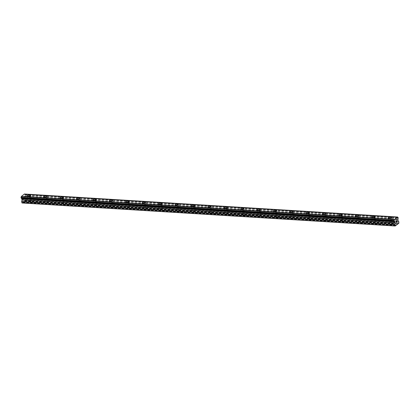 <?xml version="1.0" encoding="UTF-8"?>
<svg xmlns="http://www.w3.org/2000/svg" width="420" height="420" viewBox="0 0 420 420"><rect width="100%" height="100%" fill="white"/><g stroke="black" fill="none" stroke-linecap="round" stroke-linejoin="round"><path stroke-width="0.32" stroke-dasharray="2.1 1.58" d="M391.424 223.839A1.076 0.367 -9.1 0 0 390.338 223.997A1.076 0.367 -9.1 0 0 389.834 224.411A1.076 0.367 -9.1 0 0 390.364 224.637A1.076 0.367 -9.1 0 0 391.451 224.48A1.076 0.367 -9.1 0 0 391.96 224.07A1.076 0.367 -9.1 0 0 391.424 223.839M390.82 220.07A1.076 0.367 -9.1 0 0 389.734 220.227A1.076 0.367 -9.1 0 0 389.225 220.637A1.076 0.367 -9.1 0 0 389.76 220.868A1.076 0.367 -9.1 0 0 390.847 220.71A1.076 0.367 -9.1 0 0 391.356 220.295A1.076 0.367 -9.1 0 0 390.82 220.07M391.519 217.544L391.519 217.539A1.675 0.578 170.9 0 1 391.519 217.544A1.675 0.578 170.9 0 1 390.731 218.179A1.675 0.578 170.9 0 1 389.036 218.426A1.675 0.578 170.9 0 1 388.211 218.075A1.675 0.578 170.9 0 1 388.211 218.069L388.211 218.075M375.023 222.831A1.076 0.367 -9.1 0 0 373.937 222.989A1.076 0.367 -9.1 0 0 373.427 223.398A1.076 0.367 -9.1 0 0 373.963 223.629A1.076 0.367 -9.1 0 0 375.05 223.466A1.076 0.367 -9.1 0 0 375.554 223.057A1.076 0.367 -9.1 0 0 375.023 222.831M374.419 219.056A1.076 0.367 -9.1 0 0 373.333 219.214A1.076 0.367 -9.1 0 0 372.824 219.629A1.076 0.367 -9.1 0 0 373.359 219.854A1.076 0.367 -9.1 0 0 374.446 219.697A1.076 0.367 -9.1 0 0 374.95 219.287A1.076 0.367 -9.1 0 0 374.419 219.056M375.118 216.531L375.118 216.531A1.675 0.578 170.9 0 1 374.33 217.172A1.675 0.578 170.9 0 1 372.635 217.418A1.675 0.578 170.9 0 1 371.81 217.061L371.81 217.061M358.622 221.818A1.076 0.367 -9.1 0 0 357.53 221.975A1.076 0.367 -9.1 0 0 357.026 222.385A1.076 0.367 -9.1 0 0 357.556 222.616A1.076 0.367 -9.1 0 0 358.649 222.458A1.076 0.367 -9.1 0 0 359.153 222.049A1.076 0.367 -9.1 0 0 358.622 221.818M358.019 218.048A1.076 0.367 -9.1 0 0 356.927 218.206A1.076 0.367 -9.1 0 0 356.423 218.615A1.076 0.367 -9.1 0 0 356.953 218.846A1.076 0.367 -9.1 0 0 358.045 218.684A1.076 0.367 -9.1 0 0 358.549 218.274A1.076 0.367 -9.1 0 0 358.019 218.048M358.712 215.518L358.712 215.518A1.675 0.578 170.9 0 1 357.929 216.158A1.675 0.578 170.9 0 1 356.233 216.405A1.675 0.578 170.9 0 1 355.404 216.048L355.404 216.048M342.221 220.804A1.076 0.367 -9.1 0 0 341.129 220.967A1.076 0.367 -9.1 0 0 340.625 221.377A1.076 0.367 -9.1 0 0 341.156 221.603A1.076 0.367 -9.1 0 0 342.248 221.445A1.076 0.367 -9.1 0 0 342.752 221.036A1.076 0.367 -9.1 0 0 342.221 220.804M341.618 217.035A1.076 0.367 -9.1 0 0 340.526 217.192A1.076 0.367 -9.1 0 0 340.022 217.602A1.076 0.367 -9.1 0 0 340.552 217.833A1.076 0.367 -9.1 0 0 341.644 217.675A1.076 0.367 -9.1 0 0 342.148 217.266A1.076 0.367 -9.1 0 0 341.618 217.035M342.31 214.51L342.31 214.51A1.675 0.578 170.9 0 1 341.528 215.145A1.675 0.578 170.9 0 1 339.832 215.397A1.675 0.578 170.9 0 1 339.003 215.04L339.003 215.035M325.82 219.797A1.076 0.367 -9.1 0 0 324.728 219.954A1.076 0.367 -9.1 0 0 324.224 220.364A1.076 0.367 -9.1 0 0 324.755 220.595A1.076 0.367 -9.1 0 0 325.846 220.437A1.076 0.367 -9.1 0 0 326.351 220.022A1.076 0.367 -9.1 0 0 325.82 219.797M325.211 216.022A1.076 0.367 -9.1 0 0 324.125 216.184A1.076 0.367 -9.1 0 0 323.62 216.594A1.076 0.367 -9.1 0 0 324.151 216.82A1.076 0.367 -9.1 0 0 325.243 216.662A1.076 0.367 -9.1 0 0 325.747 216.253A1.076 0.367 -9.1 0 0 325.211 216.022M325.909 213.497L325.909 213.497A1.675 0.578 170.9 0 1 325.122 214.137A1.675 0.578 170.9 0 1 323.431 214.384A1.675 0.578 170.9 0 1 322.602 214.027L322.602 214.027M309.414 218.783A1.076 0.367 -9.1 0 0 308.327 218.946A1.076 0.367 -9.1 0 0 307.823 219.356A1.076 0.367 -9.1 0 0 308.354 219.581A1.076 0.367 -9.1 0 0 309.44 219.424A1.076 0.367 -9.1 0 0 309.95 219.014A1.076 0.367 -9.1 0 0 309.414 218.783M308.81 215.014A1.076 0.367 -9.1 0 0 307.724 215.171A1.076 0.367 -9.1 0 0 307.219 215.581A1.076 0.367 -9.1 0 0 307.75 215.812A1.076 0.367 -9.1 0 0 308.837 215.654A1.076 0.367 -9.1 0 0 309.346 215.24A1.076 0.367 -9.1 0 0 308.81 215.014M309.508 212.489L309.508 212.483A1.675 0.578 170.9 0 1 309.508 212.489A1.675 0.578 170.9 0 1 308.721 213.124A1.675 0.578 170.9 0 1 307.025 213.371A1.675 0.578 170.9 0 1 306.201 213.019A1.675 0.578 170.9 0 1 306.201 213.014L306.201 213.014M293.013 217.775A1.076 0.367 -9.1 0 0 291.926 217.933A1.076 0.367 -9.1 0 0 291.417 218.342A1.076 0.367 -9.1 0 0 291.953 218.573A1.076 0.367 -9.1 0 0 293.039 218.411A1.076 0.367 -9.1 0 0 293.543 218.001A1.076 0.367 -9.1 0 0 293.013 217.775M292.409 214.001A1.076 0.367 -9.1 0 0 291.322 214.163A1.076 0.367 -9.1 0 0 290.813 214.573A1.076 0.367 -9.1 0 0 291.349 214.798A1.076 0.367 -9.1 0 0 292.435 214.641A1.076 0.367 -9.1 0 0 292.94 214.232A1.076 0.367 -9.1 0 0 292.409 214.001M293.108 211.475L293.108 211.475A1.675 0.578 170.9 0 1 292.32 212.116A1.675 0.578 170.9 0 1 290.624 212.363A1.675 0.578 170.9 0 1 289.8 212.006L289.8 212.006M276.612 216.762A1.076 0.367 -9.1 0 0 275.52 216.919A1.076 0.367 -9.1 0 0 275.016 217.334A1.076 0.367 -9.1 0 0 275.546 217.56A1.076 0.367 -9.1 0 0 276.638 217.403A1.076 0.367 -9.1 0 0 277.142 216.993A1.076 0.367 -9.1 0 0 276.612 216.762M276.008 212.993A1.076 0.367 -9.1 0 0 274.916 213.15A1.076 0.367 -9.1 0 0 274.412 213.559A1.076 0.367 -9.1 0 0 274.943 213.791A1.076 0.367 -9.1 0 0 276.034 213.628A1.076 0.367 -9.1 0 0 276.538 213.218A1.076 0.367 -9.1 0 0 276.008 212.993M276.707 210.467L276.701 210.462A1.675 0.578 170.9 0 1 276.707 210.467A1.675 0.578 170.9 0 1 275.919 211.103A1.675 0.578 170.9 0 1 274.223 211.349A1.675 0.578 170.9 0 1 273.394 210.992L273.394 210.992M260.211 215.754A1.076 0.367 -9.1 0 0 259.119 215.912A1.076 0.367 -9.1 0 0 258.615 216.321A1.076 0.367 -9.1 0 0 259.145 216.552A1.076 0.367 -9.1 0 0 260.237 216.389A1.076 0.367 -9.1 0 0 260.741 215.98A1.076 0.367 -9.1 0 0 260.211 215.754M259.607 211.979A1.076 0.367 -9.1 0 0 258.515 212.137A1.076 0.367 -9.1 0 0 258.011 212.552A1.076 0.367 -9.1 0 0 258.541 212.777A1.076 0.367 -9.1 0 0 259.634 212.62A1.076 0.367 -9.1 0 0 260.137 212.21A1.076 0.367 -9.1 0 0 259.607 211.979M260.3 209.454L260.3 209.454A1.675 0.578 170.9 0 1 259.518 210.095A1.675 0.578 170.9 0 1 257.822 210.341A1.675 0.578 170.9 0 1 256.993 209.984L256.993 209.979M243.81 214.741A1.076 0.367 -9.1 0 0 242.718 214.898A1.076 0.367 -9.1 0 0 242.214 215.308A1.076 0.367 -9.1 0 0 242.744 215.539A1.076 0.367 -9.1 0 0 243.836 215.381A1.076 0.367 -9.1 0 0 244.34 214.972A1.076 0.367 -9.1 0 0 243.81 214.741M243.206 210.966A1.076 0.367 -9.1 0 0 242.114 211.129A1.076 0.367 -9.1 0 0 241.61 211.538A1.076 0.367 -9.1 0 0 242.141 211.769A1.076 0.367 -9.1 0 0 243.233 211.607A1.076 0.367 -9.1 0 0 243.737 211.197A1.076 0.367 -9.1 0 0 243.206 210.966M243.899 208.441L243.899 208.441A1.675 0.578 170.9 0 1 243.112 209.081A1.675 0.578 170.9 0 1 241.421 209.328A1.675 0.578 170.9 0 1 240.592 208.971L240.592 208.971M227.404 213.728A1.076 0.367 -9.1 0 0 226.317 213.89A1.076 0.367 -9.1 0 0 225.813 214.3A1.076 0.367 -9.1 0 0 226.343 214.526A1.076 0.367 -9.1 0 0 227.43 214.368A1.076 0.367 -9.1 0 0 227.939 213.959A1.076 0.367 -9.1 0 0 227.404 213.728M226.8 209.958A1.076 0.367 -9.1 0 0 225.713 210.116A1.076 0.367 -9.1 0 0 225.209 210.525A1.076 0.367 -9.1 0 0 225.74 210.756A1.076 0.367 -9.1 0 0 226.826 210.599A1.076 0.367 -9.1 0 0 227.335 210.184A1.076 0.367 -9.1 0 0 226.8 209.958M227.498 207.433L227.498 207.433A1.675 0.578 170.9 0 1 226.711 208.068A1.675 0.578 170.9 0 1 225.015 208.315A1.675 0.578 170.9 0 1 224.191 207.963A1.675 0.578 170.9 0 1 224.191 207.958L224.191 207.958M211.003 212.72A1.076 0.367 -9.1 0 0 209.916 212.877A1.076 0.367 -9.1 0 0 209.407 213.287A1.076 0.367 -9.1 0 0 209.942 213.518A1.076 0.367 -9.1 0 0 211.029 213.36A1.076 0.367 -9.1 0 0 211.533 212.945A1.076 0.367 -9.1 0 0 211.003 212.72M210.399 208.945A1.076 0.367 -9.1 0 0 209.312 209.108A1.076 0.367 -9.1 0 0 208.803 209.517A1.076 0.367 -9.1 0 0 209.339 209.743A1.076 0.367 -9.1 0 0 210.425 209.585A1.076 0.367 -9.1 0 0 210.929 209.176A1.076 0.367 -9.1 0 0 210.399 208.945M211.097 206.419L211.097 206.419A1.675 0.578 170.9 0 1 210.31 207.06A1.675 0.578 170.9 0 1 208.614 207.307A1.675 0.578 170.9 0 1 207.79 206.95L207.79 206.95M194.602 211.706A1.076 0.367 -9.1 0 0 193.515 211.864A1.076 0.367 -9.1 0 0 193.006 212.279A1.076 0.367 -9.1 0 0 193.541 212.504A1.076 0.367 -9.1 0 0 194.628 212.347A1.076 0.367 -9.1 0 0 195.132 211.937A1.076 0.367 -9.1 0 0 194.602 211.706M193.998 207.937A1.076 0.367 -9.1 0 0 192.906 208.094A1.076 0.367 -9.1 0 0 192.402 208.504A1.076 0.367 -9.1 0 0 192.932 208.735A1.076 0.367 -9.1 0 0 194.024 208.572A1.076 0.367 -9.1 0 0 194.528 208.163A1.076 0.367 -9.1 0 0 193.998 207.937M194.696 205.412L194.696 205.406A1.675 0.578 170.9 0 1 194.696 205.412A1.675 0.578 170.9 0 1 193.909 206.047A1.675 0.578 170.9 0 1 192.213 206.293A1.675 0.578 170.9 0 1 191.389 205.936L191.384 205.936M178.201 210.698A1.076 0.367 -9.1 0 0 177.109 210.856A1.076 0.367 -9.1 0 0 176.605 211.265A1.076 0.367 -9.1 0 0 177.135 211.496A1.076 0.367 -9.1 0 0 178.227 211.334A1.076 0.367 -9.1 0 0 178.731 210.924A1.076 0.367 -9.1 0 0 178.201 210.698M177.597 206.923A1.076 0.367 -9.1 0 0 176.505 207.081A1.076 0.367 -9.1 0 0 176.001 207.496A1.076 0.367 -9.1 0 0 176.531 207.722A1.076 0.367 -9.1 0 0 177.623 207.564A1.076 0.367 -9.1 0 0 178.127 207.155A1.076 0.367 -9.1 0 0 177.597 206.923M178.29 204.398L178.29 204.398A1.675 0.578 170.9 0 1 177.508 205.039A1.675 0.578 170.9 0 1 175.812 205.286A1.675 0.578 170.9 0 1 174.983 204.928L174.983 204.923M161.8 209.685A1.076 0.367 -9.1 0 0 160.708 209.843A1.076 0.367 -9.1 0 0 160.204 210.252A1.076 0.367 -9.1 0 0 160.734 210.483A1.076 0.367 -9.1 0 0 161.826 210.326A1.076 0.367 -9.1 0 0 162.33 209.916A1.076 0.367 -9.1 0 0 161.8 209.685M161.196 205.916A1.076 0.367 -9.1 0 0 160.104 206.073A1.076 0.367 -9.1 0 0 159.6 206.483A1.076 0.367 -9.1 0 0 160.13 206.714A1.076 0.367 -9.1 0 0 161.222 206.551A1.076 0.367 -9.1 0 0 161.726 206.141A1.076 0.367 -9.1 0 0 161.196 205.916M161.889 203.385L161.889 203.385A1.675 0.578 170.9 0 1 161.102 204.026A1.675 0.578 170.9 0 1 159.411 204.272A1.675 0.578 170.9 0 1 158.582 203.915L158.582 203.915M145.394 208.672A1.076 0.367 -9.1 0 0 144.307 208.834A1.076 0.367 -9.1 0 0 143.803 209.244A1.076 0.367 -9.1 0 0 144.333 209.47A1.076 0.367 -9.1 0 0 145.425 209.312A1.076 0.367 -9.1 0 0 145.929 208.903A1.076 0.367 -9.1 0 0 145.394 208.672M144.79 204.902A1.076 0.367 -9.1 0 0 143.703 205.06A1.076 0.367 -9.1 0 0 143.199 205.469A1.076 0.367 -9.1 0 0 143.729 205.7A1.076 0.367 -9.1 0 0 144.816 205.543A1.076 0.367 -9.1 0 0 145.325 205.133A1.076 0.367 -9.1 0 0 144.79 204.902M145.488 202.372L145.488 202.377A1.675 0.578 170.9 0 1 144.701 203.012A1.675 0.578 170.9 0 1 143.005 203.264A1.675 0.578 170.9 0 1 142.18 202.907L142.18 202.902M128.993 207.664A1.076 0.367 -9.1 0 0 127.906 207.821A1.076 0.367 -9.1 0 0 127.402 208.231A1.076 0.367 -9.1 0 0 127.932 208.462A1.076 0.367 -9.1 0 0 129.019 208.304A1.076 0.367 -9.1 0 0 129.528 207.89A1.076 0.367 -9.1 0 0 128.993 207.664M128.389 203.889A1.076 0.367 -9.1 0 0 127.302 204.052A1.076 0.367 -9.1 0 0 126.793 204.461A1.076 0.367 -9.1 0 0 127.328 204.687A1.076 0.367 -9.1 0 0 128.415 204.53A1.076 0.367 -9.1 0 0 128.919 204.12A1.076 0.367 -9.1 0 0 128.389 203.889M129.087 201.364L129.087 201.364A1.675 0.578 170.9 0 1 128.299 202.004A1.675 0.578 170.9 0 1 126.604 202.251A1.675 0.578 170.9 0 1 125.78 201.894L125.78 201.894M112.592 206.651A1.076 0.367 -9.1 0 0 111.505 206.813A1.076 0.367 -9.1 0 0 110.995 207.223A1.076 0.367 -9.1 0 0 111.531 207.448A1.076 0.367 -9.1 0 0 112.618 207.291A1.076 0.367 -9.1 0 0 113.122 206.882A1.076 0.367 -9.1 0 0 112.592 206.651M111.988 202.881A1.076 0.367 -9.1 0 0 110.896 203.039A1.076 0.367 -9.1 0 0 110.392 203.448A1.076 0.367 -9.1 0 0 110.927 203.679A1.076 0.367 -9.1 0 0 112.014 203.522A1.076 0.367 -9.1 0 0 112.518 203.107A1.076 0.367 -9.1 0 0 111.988 202.881M112.686 200.356L112.686 200.351A1.675 0.578 170.9 0 1 112.686 200.356A1.675 0.578 170.9 0 1 111.898 200.991A1.675 0.578 170.9 0 1 110.203 201.238A1.675 0.578 170.9 0 1 109.379 200.886A1.675 0.578 170.9 0 1 109.379 200.881L109.379 200.881M96.191 205.643A1.076 0.367 -9.1 0 0 95.099 205.8A1.076 0.367 -9.1 0 0 94.595 206.209A1.076 0.367 -9.1 0 0 95.125 206.441A1.076 0.367 -9.1 0 0 96.217 206.278A1.076 0.367 -9.1 0 0 96.721 205.868A1.076 0.367 -9.1 0 0 96.191 205.643M95.587 201.868A1.076 0.367 -9.1 0 0 94.495 202.031A1.076 0.367 -9.1 0 0 93.991 202.44A1.076 0.367 -9.1 0 0 94.521 202.666A1.076 0.367 -9.1 0 0 95.613 202.508A1.076 0.367 -9.1 0 0 96.117 202.099A1.076 0.367 -9.1 0 0 95.587 201.868M96.28 199.343L96.28 199.343A1.675 0.578 170.9 0 1 95.498 199.983A1.675 0.578 170.9 0 1 93.802 200.23A1.675 0.578 170.9 0 1 92.972 199.873L92.972 199.873M79.79 204.629A1.076 0.367 -9.1 0 0 78.698 204.787A1.076 0.367 -9.1 0 0 78.194 205.202A1.076 0.367 -9.1 0 0 78.724 205.427A1.076 0.367 -9.1 0 0 79.816 205.27A1.076 0.367 -9.1 0 0 80.32 204.86A1.076 0.367 -9.1 0 0 79.79 204.629M79.186 200.86A1.076 0.367 -9.1 0 0 78.094 201.017A1.076 0.367 -9.1 0 0 77.59 201.427A1.076 0.367 -9.1 0 0 78.12 201.658A1.076 0.367 -9.1 0 0 79.212 201.495A1.076 0.367 -9.1 0 0 79.716 201.085A1.076 0.367 -9.1 0 0 79.186 200.86M79.879 198.329L79.879 198.329A1.675 0.578 170.9 0 1 79.097 198.97A1.675 0.578 170.9 0 1 77.401 199.216A1.675 0.578 170.9 0 1 76.571 198.859L76.571 198.859M63.389 203.621A1.076 0.367 -9.1 0 0 62.297 203.779A1.076 0.367 -9.1 0 0 61.793 204.188A1.076 0.367 -9.1 0 0 62.323 204.419A1.076 0.367 -9.1 0 0 63.415 204.257A1.076 0.367 -9.1 0 0 63.919 203.847A1.076 0.367 -9.1 0 0 63.389 203.621M62.779 199.847A1.076 0.367 -9.1 0 0 61.693 200.004A1.076 0.367 -9.1 0 0 61.189 200.419A1.076 0.367 -9.1 0 0 61.719 200.645A1.076 0.367 -9.1 0 0 62.806 200.487A1.076 0.367 -9.1 0 0 63.315 200.078A1.076 0.367 -9.1 0 0 62.779 199.847M63.478 197.321L63.478 197.321A1.675 0.578 170.9 0 1 62.69 197.962A1.675 0.578 170.9 0 1 61 198.209A1.675 0.578 170.9 0 1 60.17 197.852L60.17 197.846M46.982 202.608A1.076 0.367 -9.1 0 0 45.896 202.766A1.076 0.367 -9.1 0 0 45.392 203.175A1.076 0.367 -9.1 0 0 45.922 203.406A1.076 0.367 -9.1 0 0 47.009 203.249A1.076 0.367 -9.1 0 0 47.518 202.839A1.076 0.367 -9.1 0 0 46.982 202.608M46.379 198.833A1.076 0.367 -9.1 0 0 45.292 198.996A1.076 0.367 -9.1 0 0 44.788 199.406A1.076 0.367 -9.1 0 0 45.318 199.637A1.076 0.367 -9.1 0 0 46.405 199.474A1.076 0.367 -9.1 0 0 46.914 199.064A1.076 0.367 -9.1 0 0 46.379 198.833M47.077 196.308L47.077 196.308A1.675 0.578 170.9 0 1 46.289 196.948A1.675 0.578 170.9 0 1 44.593 197.195A1.675 0.578 170.9 0 1 43.769 196.838L43.769 196.838M30.581 201.595A1.076 0.367 -9.1 0 0 29.495 201.758A1.076 0.367 -9.1 0 0 28.985 202.167A1.076 0.367 -9.1 0 0 29.521 202.393A1.076 0.367 -9.1 0 0 30.607 202.235A1.076 0.367 -9.1 0 0 31.111 201.826A1.076 0.367 -9.1 0 0 30.581 201.595M29.978 197.825A1.076 0.367 -9.1 0 0 28.891 197.983A1.076 0.367 -9.1 0 0 28.382 198.392A1.076 0.367 -9.1 0 0 28.917 198.623A1.076 0.367 -9.1 0 0 30.004 198.466A1.076 0.367 -9.1 0 0 30.508 198.051A1.076 0.367 -9.1 0 0 29.978 197.825M30.676 195.3L30.676 195.3A1.675 0.578 170.9 0 1 29.888 195.935A1.675 0.578 170.9 0 1 28.193 196.182A1.675 0.578 170.9 0 1 27.368 195.83A1.675 0.578 170.9 0 1 27.368 195.825L27.368 195.825M30.271 197.605A1.675 0.578 -9.1 0 0 28.581 197.852A1.675 0.578 -9.1 0 0 27.794 198.487A1.675 0.578 -9.1 0 0 28.618 198.844A1.675 0.578 -9.1 0 0 30.314 198.597A1.675 0.578 -9.1 0 0 31.101 197.957A1.675 0.578 -9.1 0 0 30.271 197.605M29.888 195.211A1.675 0.578 -9.1 0 0 28.193 195.458A1.675 0.578 -9.1 0 0 27.41 196.093A1.675 0.578 -9.1 0 0 28.235 196.45A1.675 0.578 -9.1 0 0 29.93 196.203A1.675 0.578 -9.1 0 0 30.718 195.562A1.675 0.578 -9.1 0 0 29.888 195.211M46.678 198.613A1.675 0.578 -9.1 0 0 44.982 198.859A1.675 0.578 -9.1 0 0 44.195 199.5A1.675 0.578 -9.1 0 0 45.024 199.857A1.675 0.578 -9.1 0 0 46.715 199.61A1.675 0.578 -9.1 0 0 47.502 198.97A1.675 0.578 -9.1 0 0 46.678 198.613M46.289 196.219A1.675 0.578 -9.1 0 0 44.599 196.466A1.675 0.578 -9.1 0 0 43.811 197.106A1.675 0.578 -9.1 0 0 44.636 197.463A1.675 0.578 -9.1 0 0 46.331 197.216A1.675 0.578 -9.1 0 0 47.119 196.576A1.675 0.578 -9.1 0 0 46.289 196.219M63.079 199.626A1.675 0.578 -9.1 0 0 61.383 199.873A1.675 0.578 -9.1 0 0 60.596 200.513A1.675 0.578 -9.1 0 0 61.425 200.865A1.675 0.578 -9.1 0 0 63.121 200.618A1.675 0.578 -9.1 0 0 63.903 199.983A1.675 0.578 -9.1 0 0 63.079 199.626M62.696 197.232A1.675 0.578 -9.1 0 0 61 197.479A1.675 0.578 -9.1 0 0 60.212 198.119A1.675 0.578 -9.1 0 0 61.042 198.471A1.675 0.578 -9.1 0 0 62.732 198.224A1.675 0.578 -9.1 0 0 63.52 197.589A1.675 0.578 -9.1 0 0 62.696 197.232M79.48 200.634A1.675 0.578 -9.1 0 0 77.784 200.886A1.675 0.578 -9.1 0 0 76.996 201.521A1.675 0.578 -9.1 0 0 77.826 201.878A1.675 0.578 -9.1 0 0 79.522 201.632A1.675 0.578 -9.1 0 0 80.304 200.991A1.675 0.578 -9.1 0 0 79.48 200.634M79.097 198.24A1.675 0.578 -9.1 0 0 77.401 198.492A1.675 0.578 -9.1 0 0 76.613 199.127A1.675 0.578 -9.1 0 0 77.443 199.484A1.675 0.578 -9.1 0 0 79.139 199.238A1.675 0.578 -9.1 0 0 79.921 198.597A1.675 0.578 -9.1 0 0 79.097 198.24M95.881 201.647A1.675 0.578 -9.1 0 0 94.185 201.894A1.675 0.578 -9.1 0 0 93.403 202.535A1.675 0.578 -9.1 0 0 94.227 202.892A1.675 0.578 -9.1 0 0 95.923 202.64A1.675 0.578 -9.1 0 0 96.71 202.004A1.675 0.578 -9.1 0 0 95.881 201.647M95.498 199.253A1.675 0.578 -9.1 0 0 93.802 199.5A1.675 0.578 -9.1 0 0 93.02 200.141A1.675 0.578 -9.1 0 0 93.844 200.492A1.675 0.578 -9.1 0 0 95.54 200.246A1.675 0.578 -9.1 0 0 96.327 199.61A1.675 0.578 -9.1 0 0 95.498 199.253M112.282 202.661A1.675 0.578 -9.1 0 0 110.586 202.907A1.675 0.578 -9.1 0 0 109.804 203.542A1.675 0.578 -9.1 0 0 110.628 203.9A1.675 0.578 -9.1 0 0 112.324 203.653A1.675 0.578 -9.1 0 0 113.111 203.012A1.675 0.578 -9.1 0 0 112.282 202.661M111.898 200.267A1.675 0.578 -9.1 0 0 110.203 200.513A1.675 0.578 -9.1 0 0 109.421 201.149A1.675 0.578 -9.1 0 0 110.245 201.506A1.675 0.578 -9.1 0 0 111.941 201.259A1.675 0.578 -9.1 0 0 112.728 200.618A1.675 0.578 -9.1 0 0 111.898 200.267M128.683 203.668A1.675 0.578 -9.1 0 0 126.992 203.915A1.675 0.578 -9.1 0 0 126.205 204.556A1.675 0.578 -9.1 0 0 127.029 204.913A1.675 0.578 -9.1 0 0 128.725 204.666A1.675 0.578 -9.1 0 0 129.512 204.026A1.675 0.578 -9.1 0 0 128.683 203.668M128.299 201.275A1.675 0.578 -9.1 0 0 126.609 201.521A1.675 0.578 -9.1 0 0 125.822 202.162A1.675 0.578 -9.1 0 0 126.646 202.519A1.675 0.578 -9.1 0 0 128.341 202.272A1.675 0.578 -9.1 0 0 129.129 201.632A1.675 0.578 -9.1 0 0 128.299 201.275M145.089 204.682A1.675 0.578 -9.1 0 0 143.393 204.928A1.675 0.578 -9.1 0 0 142.606 205.564A1.675 0.578 -9.1 0 0 143.435 205.921A1.675 0.578 -9.1 0 0 145.126 205.674A1.675 0.578 -9.1 0 0 145.913 205.039A1.675 0.578 -9.1 0 0 145.089 204.682M144.706 202.288A1.675 0.578 -9.1 0 0 143.01 202.535A1.675 0.578 -9.1 0 0 142.222 203.17A1.675 0.578 -9.1 0 0 143.052 203.527A1.675 0.578 -9.1 0 0 144.743 203.28A1.675 0.578 -9.1 0 0 145.53 202.645A1.675 0.578 -9.1 0 0 144.706 202.288M161.49 205.69A1.675 0.578 -9.1 0 0 159.794 205.936A1.675 0.578 -9.1 0 0 159.007 206.577A1.675 0.578 -9.1 0 0 159.836 206.934A1.675 0.578 -9.1 0 0 161.532 206.687A1.675 0.578 -9.1 0 0 162.314 206.047A1.675 0.578 -9.1 0 0 161.49 205.69M161.107 203.296A1.675 0.578 -9.1 0 0 159.411 203.542A1.675 0.578 -9.1 0 0 158.624 204.183A1.675 0.578 -9.1 0 0 159.453 204.54A1.675 0.578 -9.1 0 0 161.149 204.293A1.675 0.578 -9.1 0 0 161.931 203.653A1.675 0.578 -9.1 0 0 161.107 203.296M177.891 206.703A1.675 0.578 -9.1 0 0 176.195 206.95A1.675 0.578 -9.1 0 0 175.413 207.59A1.675 0.578 -9.1 0 0 176.237 207.942A1.675 0.578 -9.1 0 0 177.933 207.695A1.675 0.578 -9.1 0 0 178.721 207.06A1.675 0.578 -9.1 0 0 177.891 206.703M177.508 204.309A1.675 0.578 -9.1 0 0 175.812 204.556A1.675 0.578 -9.1 0 0 175.025 205.196A1.675 0.578 -9.1 0 0 175.854 205.548A1.675 0.578 -9.1 0 0 177.55 205.301A1.675 0.578 -9.1 0 0 178.337 204.666A1.675 0.578 -9.1 0 0 177.508 204.309M194.292 207.716A1.675 0.578 -9.1 0 0 192.596 207.963A1.675 0.578 -9.1 0 0 191.814 208.598A1.675 0.578 -9.1 0 0 192.638 208.955A1.675 0.578 -9.1 0 0 194.334 208.709A1.675 0.578 -9.1 0 0 195.122 208.068A1.675 0.578 -9.1 0 0 194.292 207.716M193.909 205.322A1.675 0.578 -9.1 0 0 192.213 205.569A1.675 0.578 -9.1 0 0 191.431 206.204A1.675 0.578 -9.1 0 0 192.255 206.561A1.675 0.578 -9.1 0 0 193.951 206.315A1.675 0.578 -9.1 0 0 194.738 205.674A1.675 0.578 -9.1 0 0 193.909 205.322M210.693 208.724A1.675 0.578 -9.1 0 0 209.003 208.971A1.675 0.578 -9.1 0 0 208.215 209.612A1.675 0.578 -9.1 0 0 209.039 209.969A1.675 0.578 -9.1 0 0 210.735 209.716A1.675 0.578 -9.1 0 0 211.523 209.081A1.675 0.578 -9.1 0 0 210.693 208.724M210.31 206.33A1.675 0.578 -9.1 0 0 208.619 206.577A1.675 0.578 -9.1 0 0 207.832 207.218A1.675 0.578 -9.1 0 0 208.656 207.575A1.675 0.578 -9.1 0 0 210.352 207.322A1.675 0.578 -9.1 0 0 211.139 206.687A1.675 0.578 -9.1 0 0 210.31 206.33M227.099 209.738A1.675 0.578 -9.1 0 0 225.404 209.984A1.675 0.578 -9.1 0 0 224.616 210.62A1.675 0.578 -9.1 0 0 225.446 210.977A1.675 0.578 -9.1 0 0 227.136 210.73A1.675 0.578 -9.1 0 0 227.923 210.089A1.675 0.578 -9.1 0 0 227.099 209.738M226.716 207.344A1.675 0.578 -9.1 0 0 225.02 207.59A1.675 0.578 -9.1 0 0 224.233 208.226A1.675 0.578 -9.1 0 0 225.062 208.583A1.675 0.578 -9.1 0 0 226.753 208.336A1.675 0.578 -9.1 0 0 227.54 207.695A1.675 0.578 -9.1 0 0 226.716 207.344M243.5 210.746A1.675 0.578 -9.1 0 0 241.804 210.992A1.675 0.578 -9.1 0 0 241.017 211.633A1.675 0.578 -9.1 0 0 241.847 211.99A1.675 0.578 -9.1 0 0 243.542 211.743A1.675 0.578 -9.1 0 0 244.325 211.103A1.675 0.578 -9.1 0 0 243.5 210.746M243.117 208.352A1.675 0.578 -9.1 0 0 241.421 208.598A1.675 0.578 -9.1 0 0 240.634 209.239A1.675 0.578 -9.1 0 0 241.463 209.596A1.675 0.578 -9.1 0 0 243.159 209.349A1.675 0.578 -9.1 0 0 243.941 208.709A1.675 0.578 -9.1 0 0 243.117 208.352M259.901 211.759A1.675 0.578 -9.1 0 0 258.206 212.006A1.675 0.578 -9.1 0 0 257.418 212.646A1.675 0.578 -9.1 0 0 258.248 212.998A1.675 0.578 -9.1 0 0 259.943 212.751A1.675 0.578 -9.1 0 0 260.726 212.116A1.675 0.578 -9.1 0 0 259.901 211.759M259.518 209.365A1.675 0.578 -9.1 0 0 257.822 209.612A1.675 0.578 -9.1 0 0 257.035 210.252A1.675 0.578 -9.1 0 0 257.864 210.604A1.675 0.578 -9.1 0 0 259.56 210.357A1.675 0.578 -9.1 0 0 260.342 209.722A1.675 0.578 -9.1 0 0 259.518 209.365M276.302 212.767A1.675 0.578 -9.1 0 0 274.606 213.019A1.675 0.578 -9.1 0 0 273.824 213.654A1.675 0.578 -9.1 0 0 274.649 214.011A1.675 0.578 -9.1 0 0 276.344 213.764A1.675 0.578 -9.1 0 0 277.132 213.124A1.675 0.578 -9.1 0 0 276.302 212.767M275.919 210.373A1.675 0.578 -9.1 0 0 274.223 210.625A1.675 0.578 -9.1 0 0 273.441 211.26A1.675 0.578 -9.1 0 0 274.265 211.617A1.675 0.578 -9.1 0 0 275.961 211.37A1.675 0.578 -9.1 0 0 276.748 210.73A1.675 0.578 -9.1 0 0 275.919 210.373M292.703 213.78A1.675 0.578 -9.1 0 0 291.013 214.027A1.675 0.578 -9.1 0 0 290.225 214.667A1.675 0.578 -9.1 0 0 291.05 215.024A1.675 0.578 -9.1 0 0 292.745 214.772A1.675 0.578 -9.1 0 0 293.533 214.137A1.675 0.578 -9.1 0 0 292.703 213.78M292.32 211.386A1.675 0.578 -9.1 0 0 290.624 211.633A1.675 0.578 -9.1 0 0 289.842 212.273A1.675 0.578 -9.1 0 0 290.666 212.63A1.675 0.578 -9.1 0 0 292.362 212.378A1.675 0.578 -9.1 0 0 293.149 211.743A1.675 0.578 -9.1 0 0 292.32 211.386M309.11 214.793A1.675 0.578 -9.1 0 0 307.414 215.04A1.675 0.578 -9.1 0 0 306.626 215.675A1.675 0.578 -9.1 0 0 307.456 216.032A1.675 0.578 -9.1 0 0 309.146 215.786A1.675 0.578 -9.1 0 0 309.934 215.145A1.675 0.578 -9.1 0 0 309.11 214.793M308.726 212.399A1.675 0.578 -9.1 0 0 307.031 212.646A1.675 0.578 -9.1 0 0 306.243 213.281A1.675 0.578 -9.1 0 0 307.067 213.638A1.675 0.578 -9.1 0 0 308.763 213.392A1.675 0.578 -9.1 0 0 309.55 212.751A1.675 0.578 -9.1 0 0 308.726 212.399M325.51 215.801A1.675 0.578 -9.1 0 0 323.815 216.048A1.675 0.578 -9.1 0 0 323.027 216.689A1.675 0.578 -9.1 0 0 323.857 217.046A1.675 0.578 -9.1 0 0 325.553 216.799A1.675 0.578 -9.1 0 0 326.335 216.158A1.675 0.578 -9.1 0 0 325.51 215.801M325.127 213.407A1.675 0.578 -9.1 0 0 323.431 213.654A1.675 0.578 -9.1 0 0 322.644 214.294A1.675 0.578 -9.1 0 0 323.474 214.652A1.675 0.578 -9.1 0 0 325.169 214.405A1.675 0.578 -9.1 0 0 325.952 213.764A1.675 0.578 -9.1 0 0 325.127 213.407M341.911 216.815A1.675 0.578 -9.1 0 0 340.216 217.061A1.675 0.578 -9.1 0 0 339.428 217.697A1.675 0.578 -9.1 0 0 340.258 218.053A1.675 0.578 -9.1 0 0 341.954 217.807A1.675 0.578 -9.1 0 0 342.736 217.172A1.675 0.578 -9.1 0 0 341.911 216.815M341.528 214.421A1.675 0.578 -9.1 0 0 339.832 214.667A1.675 0.578 -9.1 0 0 339.045 215.303A1.675 0.578 -9.1 0 0 339.875 215.66A1.675 0.578 -9.1 0 0 341.57 215.413A1.675 0.578 -9.1 0 0 342.353 214.778A1.675 0.578 -9.1 0 0 341.528 214.421M358.312 217.822A1.675 0.578 -9.1 0 0 356.617 218.069A1.675 0.578 -9.1 0 0 355.834 218.71A1.675 0.578 -9.1 0 0 356.659 219.067A1.675 0.578 -9.1 0 0 358.355 218.82A1.675 0.578 -9.1 0 0 359.142 218.179A1.675 0.578 -9.1 0 0 358.312 217.822M357.929 215.428A1.675 0.578 -9.1 0 0 356.233 215.675A1.675 0.578 -9.1 0 0 355.451 216.316A1.675 0.578 -9.1 0 0 356.276 216.673A1.675 0.578 -9.1 0 0 357.971 216.426A1.675 0.578 -9.1 0 0 358.759 215.786A1.675 0.578 -9.1 0 0 357.929 215.428M374.714 218.836A1.675 0.578 -9.1 0 0 373.018 219.083A1.675 0.578 -9.1 0 0 372.236 219.723A1.675 0.578 -9.1 0 0 373.06 220.075A1.675 0.578 -9.1 0 0 374.756 219.828A1.675 0.578 -9.1 0 0 375.543 219.193A1.675 0.578 -9.1 0 0 374.714 218.836M374.33 216.442A1.675 0.578 -9.1 0 0 372.635 216.689A1.675 0.578 -9.1 0 0 371.852 217.329A1.675 0.578 -9.1 0 0 372.677 217.681A1.675 0.578 -9.1 0 0 374.372 217.434A1.675 0.578 -9.1 0 0 375.16 216.799A1.675 0.578 -9.1 0 0 374.33 216.442M391.115 219.849A1.675 0.578 -9.1 0 0 389.424 220.096A1.675 0.578 -9.1 0 0 388.637 220.731A1.675 0.578 -9.1 0 0 389.461 221.088A1.675 0.578 -9.1 0 0 391.156 220.841A1.675 0.578 -9.1 0 0 391.944 220.201A1.675 0.578 -9.1 0 0 391.115 219.849M390.731 217.455A1.675 0.578 -9.1 0 0 389.041 217.702A1.675 0.578 -9.1 0 0 388.253 218.337A1.675 0.578 -9.1 0 0 389.078 218.694A1.675 0.578 -9.1 0 0 390.773 218.447A1.675 0.578 -9.1 0 0 391.561 217.807A1.675 0.578 -9.1 0 0 390.731 217.455M23.756 197.51L23.835 198.014L23.756 197.51L23.41 197.768L23.756 197.51M23.851 198.098L23.93 198.602L23.851 198.098M23.599 198.949L23.987 198.655L23.788 197.395L23.41 197.768L23.788 197.395L23.993 198.655L23.599 198.949M22.979 198.812L23.263 199.106L22.985 198.812M23.263 199.106L22.895 199.379L23.263 199.106M22.911 199.463L23.373 199.117L22.843 198.508L23.011 198.072L22.843 198.508L23.373 199.117L22.911 199.463M22.071 202.991L25.73 200.24L25.672 198.634L24.927 197.894L398.071 220.894M24.927 197.894L24.817 196.035A0.788 0.404 93.5 0 1 25.048 195.169L24.948 194.45A0.788 0.404 93.5 0 1 24.827 194.471A0.788 0.404 93.5 0 1 24.507 194.087L24.434 194.009M397.861 217.434L24.932 194.455L397.871 217.445M396.501 222.038L396.16 222.296M396.317 220.857L395.923 221.151L396.128 222.411M396.674 220.957L396.79 220.5M396.953 221.797L396.774 220.694M23.132 202.067L396.275 225.073M23.21 202.136L396.202 225.125M22.906 202.235L396.055 225.241M22.864 202.393L396.013 225.393M24.465 194.035L397.609 217.035M24.507 194.087L397.651 217.088M24.817 196.035L397.966 219.035M24.806 196.166L397.95 219.166M25.856 199.778L399 222.779M25.73 200.24L398.874 223.246M24.932 200.839L397.924 223.834M24.859 200.776L398.003 223.776M24.633 200.944L397.777 223.944M24.591 201.096L397.735 224.102M24.974 194.46L398.123 217.46L24.98 194.465M25.016 194.544L398.16 217.544M25.09 194.99L398.233 217.991M25.085 195.101L398.228 218.101L25.079 195.106M25.048 195.169L398.192 218.174M24.707 196.539L397.856 219.539M24.696 196.76L397.84 219.76M24.854 197.736L397.997 220.736M25.599 198.476L398.748 221.482M25.672 198.634L398.816 221.634M389.834 224.411L389.225 220.637M373.427 223.398L372.824 219.629M357.026 222.385L356.423 218.615M340.625 221.377L340.022 217.602M324.224 220.364L323.62 216.594M307.823 219.356L307.219 215.581M291.417 218.342L290.813 214.573M275.016 217.334L274.412 213.559M258.615 216.321L258.011 212.552M242.214 215.308L241.61 211.538M225.813 214.3L225.209 210.525M209.407 213.287L208.803 209.517M193.006 212.279L192.402 208.504M176.605 211.265L176.001 207.496M160.204 210.252L159.6 206.483M143.803 209.244L143.199 205.469M127.402 208.231L126.793 204.461M110.995 207.223L110.392 203.448M94.595 206.209L93.991 202.44M78.194 205.202L77.59 201.427M61.793 204.188L61.189 200.419M45.392 203.175L44.788 199.406M28.985 202.167L28.382 198.392M27.794 198.487L27.41 196.093M44.195 199.5L43.811 197.106M60.596 200.513L60.212 198.119M76.996 201.521L76.613 199.127M93.403 202.535L93.02 200.141M109.804 203.542L109.421 201.149M126.205 204.556L125.822 202.162M142.606 205.564L142.222 203.17M159.007 206.577L158.624 204.183M175.413 207.59L175.025 205.196M191.814 208.598L191.431 206.204M208.215 209.612L207.832 207.218M224.616 210.62L224.233 208.226M241.017 211.633L240.634 209.239M257.418 212.646L257.035 210.252M273.824 213.654L273.441 211.26M290.225 214.667L289.842 212.273M306.626 215.675L306.243 213.281M323.027 216.689L322.644 214.294M339.428 217.697L339.045 215.303M355.834 218.71L355.451 216.316M372.236 219.723L371.852 217.329M388.637 220.731L388.253 218.337M391.944 220.201L391.561 217.807M375.543 219.193L375.16 216.799M359.142 218.179L358.759 215.786M342.736 217.172L342.353 214.778M326.335 216.158L325.952 213.764M309.934 215.145L309.55 212.751M293.533 214.137L293.149 211.743M277.132 213.124L276.748 210.73M260.726 212.116L260.342 209.722M244.325 211.103L243.941 208.709M227.923 210.089L227.54 207.695M211.523 209.081L211.139 206.687M195.122 208.068L194.738 205.674M178.721 207.06L178.337 204.666M162.314 206.047L161.931 203.653M145.913 205.039L145.53 202.645M129.512 204.026L129.129 201.632M113.111 203.012L112.728 200.618M96.71 202.004L96.327 199.61M80.304 200.991L79.921 198.597M63.903 199.983L63.52 197.589M47.502 198.97L47.119 196.576M31.101 197.957L30.718 195.562M31.111 201.826L30.508 198.051M47.518 202.839L46.914 199.064M63.919 203.847L63.315 200.078M80.32 204.86L79.716 201.085M96.721 205.868L96.117 202.099M113.122 206.882L112.518 203.107M129.528 207.89L128.919 204.12M145.929 208.903L145.325 205.133M162.33 209.916L161.726 206.141M178.731 210.924L178.127 207.155M195.132 211.937L194.528 208.163M211.533 212.945L210.929 209.176M227.939 213.959L227.335 210.184M244.34 214.972L243.737 211.197M260.741 215.98L260.137 212.21M277.142 216.993L276.538 213.218M293.543 218.001L292.94 214.232M309.95 219.014L309.346 215.24M326.351 220.022L325.747 216.253M342.752 221.036L342.148 217.266M359.153 222.049L358.549 218.274M375.554 223.057L374.95 219.287M391.96 224.07L391.356 220.295M21.262 198.072L394.406 221.072M24.827 194.471L397.971 217.476"/><path stroke-width="0.63" d="M388.211 218.069A1.675 0.578 170.9 0 1 388.999 217.434A1.675 0.578 170.9 0 1 390.689 217.187A1.675 0.578 170.9 0 1 391.519 217.539A1.675 0.578 170.9 0 1 390.731 218.179A1.675 0.578 170.9 0 1 389.036 218.426A1.675 0.578 170.9 0 1 388.211 218.069A1.675 0.578 170.9 0 1 388.994 217.429A1.675 0.578 170.9 0 1 390.689 217.182A1.675 0.578 170.9 0 1 391.519 217.539M371.81 217.061A1.675 0.578 170.9 0 1 372.598 216.421A1.675 0.578 170.9 0 1 374.288 216.174A1.675 0.578 170.9 0 1 375.118 216.531A1.675 0.578 170.9 0 1 374.33 217.166A1.675 0.578 170.9 0 1 372.635 217.413A1.675 0.578 170.9 0 1 371.81 217.061A1.675 0.578 170.9 0 1 372.593 216.421A1.675 0.578 170.9 0 1 374.288 216.174A1.675 0.578 170.9 0 1 375.118 216.531M355.404 216.048A1.675 0.578 170.9 0 1 356.192 215.413A1.675 0.578 170.9 0 1 357.887 215.166A1.675 0.578 170.9 0 1 358.712 215.518A1.675 0.578 170.9 0 1 357.929 216.158A1.675 0.578 170.9 0 1 356.233 216.405A1.675 0.578 170.9 0 1 355.404 216.048A1.675 0.578 170.9 0 1 356.192 215.408A1.675 0.578 170.9 0 1 357.887 215.161A1.675 0.578 170.9 0 1 358.712 215.518M339.003 215.04A1.675 0.578 170.9 0 1 339.791 214.4A1.675 0.578 170.9 0 1 341.486 214.153A1.675 0.578 170.9 0 1 342.31 214.51A1.675 0.578 170.9 0 1 341.528 215.145A1.675 0.578 170.9 0 1 339.832 215.392A1.675 0.578 170.9 0 1 339.003 215.035A1.675 0.578 170.9 0 1 339.791 214.4A1.675 0.578 170.9 0 1 341.486 214.153A1.675 0.578 170.9 0 1 342.31 214.505M322.602 214.027A1.675 0.578 170.9 0 1 323.389 213.386A1.675 0.578 170.9 0 1 325.085 213.14A1.675 0.578 170.9 0 1 325.909 213.497A1.675 0.578 170.9 0 1 325.122 214.132A1.675 0.578 170.9 0 1 323.426 214.384A1.675 0.578 170.9 0 1 322.602 214.027A1.675 0.578 170.9 0 1 323.389 213.386A1.675 0.578 170.9 0 1 325.085 213.14A1.675 0.578 170.9 0 1 325.909 213.497M306.201 213.014A1.675 0.578 170.9 0 1 306.989 212.378A1.675 0.578 170.9 0 1 308.679 212.132A1.675 0.578 170.9 0 1 309.508 212.483A1.675 0.578 170.9 0 1 308.721 213.124A1.675 0.578 170.9 0 1 307.025 213.371A1.675 0.578 170.9 0 1 306.201 213.014A1.675 0.578 170.9 0 1 306.983 212.378A1.675 0.578 170.9 0 1 308.679 212.126A1.675 0.578 170.9 0 1 309.508 212.483M289.8 212.006A1.675 0.578 170.9 0 1 290.588 211.365A1.675 0.578 170.9 0 1 292.278 211.118A1.675 0.578 170.9 0 1 293.108 211.475A1.675 0.578 170.9 0 1 292.32 212.111A1.675 0.578 170.9 0 1 290.624 212.357A1.675 0.578 170.9 0 1 289.8 212.006A1.675 0.578 170.9 0 1 290.582 211.365A1.675 0.578 170.9 0 1 292.278 211.118A1.675 0.578 170.9 0 1 293.108 211.475M273.394 210.992A1.675 0.578 170.9 0 1 274.181 210.357A1.675 0.578 170.9 0 1 275.877 210.11A1.675 0.578 170.9 0 1 276.701 210.462A1.675 0.578 170.9 0 1 275.919 211.103A1.675 0.578 170.9 0 1 274.223 211.349A1.675 0.578 170.9 0 1 273.394 210.992A1.675 0.578 170.9 0 1 274.181 210.352A1.675 0.578 170.9 0 1 275.877 210.105A1.675 0.578 170.9 0 1 276.701 210.462M256.993 209.984A1.675 0.578 170.9 0 1 257.78 209.344A1.675 0.578 170.9 0 1 259.476 209.097A1.675 0.578 170.9 0 1 260.3 209.454A1.675 0.578 170.9 0 1 259.518 210.089A1.675 0.578 170.9 0 1 257.822 210.336A1.675 0.578 170.9 0 1 256.993 209.979A1.675 0.578 170.9 0 1 257.78 209.344A1.675 0.578 170.9 0 1 259.476 209.097A1.675 0.578 170.9 0 1 260.3 209.454M240.592 208.971A1.675 0.578 170.9 0 1 241.379 208.336A1.675 0.578 170.9 0 1 243.075 208.089A1.675 0.578 170.9 0 1 243.899 208.441A1.675 0.578 170.9 0 1 243.112 209.081A1.675 0.578 170.9 0 1 241.421 209.328A1.675 0.578 170.9 0 1 240.592 208.971A1.675 0.578 170.9 0 1 241.379 208.331A1.675 0.578 170.9 0 1 243.075 208.084A1.675 0.578 170.9 0 1 243.899 208.441M224.191 207.958A1.675 0.578 170.9 0 1 224.978 207.322A1.675 0.578 170.9 0 1 226.669 207.076A1.675 0.578 170.9 0 1 227.498 207.433A1.675 0.578 170.9 0 1 226.711 208.068A1.675 0.578 170.9 0 1 225.015 208.315A1.675 0.578 170.9 0 1 224.191 207.958A1.675 0.578 170.9 0 1 224.978 207.322A1.675 0.578 170.9 0 1 226.669 207.076A1.675 0.578 170.9 0 1 227.498 207.428M207.79 206.95A1.675 0.578 170.9 0 1 208.577 206.309A1.675 0.578 170.9 0 1 210.268 206.062A1.675 0.578 170.9 0 1 211.097 206.419A1.675 0.578 170.9 0 1 210.31 207.055A1.675 0.578 170.9 0 1 208.614 207.302A1.675 0.578 170.9 0 1 207.79 206.95A1.675 0.578 170.9 0 1 208.572 206.309A1.675 0.578 170.9 0 1 210.268 206.062A1.675 0.578 170.9 0 1 211.097 206.419M191.389 205.936A1.675 0.578 170.9 0 1 192.171 205.301A1.675 0.578 170.9 0 1 193.867 205.054A1.675 0.578 170.9 0 1 194.696 205.406A1.675 0.578 170.9 0 1 193.909 206.047A1.675 0.578 170.9 0 1 192.213 206.293A1.675 0.578 170.9 0 1 191.384 205.936A1.675 0.578 170.9 0 1 192.171 205.296A1.675 0.578 170.9 0 1 193.867 205.049A1.675 0.578 170.9 0 1 194.696 205.406M174.983 204.928A1.675 0.578 170.9 0 1 175.77 204.288A1.675 0.578 170.9 0 1 177.466 204.041A1.675 0.578 170.9 0 1 178.29 204.398A1.675 0.578 170.9 0 1 177.508 205.034A1.675 0.578 170.9 0 1 175.812 205.28A1.675 0.578 170.9 0 1 174.983 204.923A1.675 0.578 170.9 0 1 175.77 204.288A1.675 0.578 170.9 0 1 177.466 204.041A1.675 0.578 170.9 0 1 178.29 204.398M158.582 203.915A1.675 0.578 170.9 0 1 159.369 203.28A1.675 0.578 170.9 0 1 161.065 203.033A1.675 0.578 170.9 0 1 161.889 203.385A1.675 0.578 170.9 0 1 161.102 204.026A1.675 0.578 170.9 0 1 159.411 204.272A1.675 0.578 170.9 0 1 158.582 203.915A1.675 0.578 170.9 0 1 159.369 203.275A1.675 0.578 170.9 0 1 161.065 203.028A1.675 0.578 170.9 0 1 161.889 203.385M142.18 202.902A1.675 0.578 170.9 0 1 142.968 202.267A1.675 0.578 170.9 0 1 144.659 202.02A1.675 0.578 170.9 0 1 145.488 202.372A1.675 0.578 170.9 0 1 144.701 203.012A1.675 0.578 170.9 0 1 143.005 203.259A1.675 0.578 170.9 0 1 142.18 202.902A1.675 0.578 170.9 0 1 142.968 202.267A1.675 0.578 170.9 0 1 144.659 202.02A1.675 0.578 170.9 0 1 145.488 202.377M125.78 201.894A1.675 0.578 170.9 0 1 126.567 201.254A1.675 0.578 170.9 0 1 128.258 201.007A1.675 0.578 170.9 0 1 129.087 201.364A1.675 0.578 170.9 0 1 128.299 201.999A1.675 0.578 170.9 0 1 126.604 202.251A1.675 0.578 170.9 0 1 125.78 201.894A1.675 0.578 170.9 0 1 126.562 201.254A1.675 0.578 170.9 0 1 128.258 201.007A1.675 0.578 170.9 0 1 129.087 201.364M109.379 200.881A1.675 0.578 170.9 0 1 110.166 200.246A1.675 0.578 170.9 0 1 111.857 199.999A1.675 0.578 170.9 0 1 112.686 200.351A1.675 0.578 170.9 0 1 111.898 200.991A1.675 0.578 170.9 0 1 110.203 201.238A1.675 0.578 170.9 0 1 109.379 200.881A1.675 0.578 170.9 0 1 110.161 200.246A1.675 0.578 170.9 0 1 111.857 199.994A1.675 0.578 170.9 0 1 112.686 200.351M92.972 199.873A1.675 0.578 170.9 0 1 93.76 199.232A1.675 0.578 170.9 0 1 95.456 198.986A1.675 0.578 170.9 0 1 96.28 199.343A1.675 0.578 170.9 0 1 95.498 199.978A1.675 0.578 170.9 0 1 93.802 200.225A1.675 0.578 170.9 0 1 92.972 199.873A1.675 0.578 170.9 0 1 93.76 199.232A1.675 0.578 170.9 0 1 95.456 198.986A1.675 0.578 170.9 0 1 96.28 199.343M76.571 198.859A1.675 0.578 170.9 0 1 77.359 198.224A1.675 0.578 170.9 0 1 79.055 197.978A1.675 0.578 170.9 0 1 79.879 198.329A1.675 0.578 170.9 0 1 79.091 198.97A1.675 0.578 170.9 0 1 77.401 199.216A1.675 0.578 170.9 0 1 76.571 198.859A1.675 0.578 170.9 0 1 77.359 198.219A1.675 0.578 170.9 0 1 79.055 197.972A1.675 0.578 170.9 0 1 79.879 198.329M60.17 197.852A1.675 0.578 170.9 0 1 60.958 197.211A1.675 0.578 170.9 0 1 62.654 196.964A1.675 0.578 170.9 0 1 63.478 197.321A1.675 0.578 170.9 0 1 62.69 197.957A1.675 0.578 170.9 0 1 60.995 198.203A1.675 0.578 170.9 0 1 60.17 197.846A1.675 0.578 170.9 0 1 60.958 197.211A1.675 0.578 170.9 0 1 62.648 196.964A1.675 0.578 170.9 0 1 63.478 197.316M43.769 196.838A1.675 0.578 170.9 0 1 44.557 196.203A1.675 0.578 170.9 0 1 46.247 195.956A1.675 0.578 170.9 0 1 47.077 196.308A1.675 0.578 170.9 0 1 46.289 196.948A1.675 0.578 170.9 0 1 44.593 197.195A1.675 0.578 170.9 0 1 43.769 196.838A1.675 0.578 170.9 0 1 44.552 196.198A1.675 0.578 170.9 0 1 46.247 195.951A1.675 0.578 170.9 0 1 47.077 196.308M27.368 195.825A1.675 0.578 170.9 0 1 28.156 195.19A1.675 0.578 170.9 0 1 29.846 194.943A1.675 0.578 170.9 0 1 30.676 195.3A1.675 0.578 170.9 0 1 29.888 195.935A1.675 0.578 170.9 0 1 28.193 196.182A1.675 0.578 170.9 0 1 27.368 195.825A1.675 0.578 170.9 0 1 28.151 195.19A1.675 0.578 170.9 0 1 29.846 194.943A1.675 0.578 170.9 0 1 30.676 195.295M21.373 198.114A0.788 0.404 93.5 0 1 21.583 198.46L22.04 199.847L21.656 201.653L22.071 202.991L395.215 225.992L394.8 224.653L395.189 222.847L394.727 221.466A0.788 0.404 93.5 0 0 394.406 221.072A0.788 0.404 93.5 0 0 394.301 221.093L394.186 220.374A0.788 0.404 93.5 0 0 394.417 219.518L397.651 217.088A0.788 0.404 93.5 0 0 397.971 217.476A0.788 0.404 93.5 0 0 398.076 217.455L398.192 218.174A0.788 0.404 93.5 0 0 397.966 219.035L397.997 220.736L398.816 221.634L398.874 223.246L395.215 225.992M397.577 217.009L24.434 194.009L21.268 196.518A0.788 0.404 93.5 0 1 21.042 197.374L21.137 198.098L394.264 221.093L21.137 198.098M395.987 221.198L396.065 221.702L396.328 220.941L395.987 221.198M396.081 221.791L396.16 222.296L396.076 221.786M396.16 222.296L396.501 222.038M396.128 222.411L396.517 222.117L396.128 222.411L395.929 221.151L396.312 220.857M396.674 220.952L396.795 220.5L396.995 221.76L396.79 220.5M396.953 221.791L396.774 220.7M394.149 220.453L21.005 197.447L394.154 220.442M394.254 221.088L21.11 198.088L394.254 221.088M21.84 202.792L394.984 225.792M21.63 198.55L394.774 221.555M21.583 198.46L394.727 221.466M21.268 196.518L394.417 219.518M21.289 196.418L394.433 219.424M21.305 196.355L394.448 219.361M21.656 201.653L394.8 224.653M21.667 201.432L394.81 224.432M22.029 200.067L395.173 223.067M22.04 199.847L395.189 222.847M21.887 198.87L395.031 221.87M21.814 198.713L394.957 221.713M21.074 198.004L394.217 221.009M21 197.558L394.144 220.558M21.042 197.374L394.186 220.374"/></g></svg>

